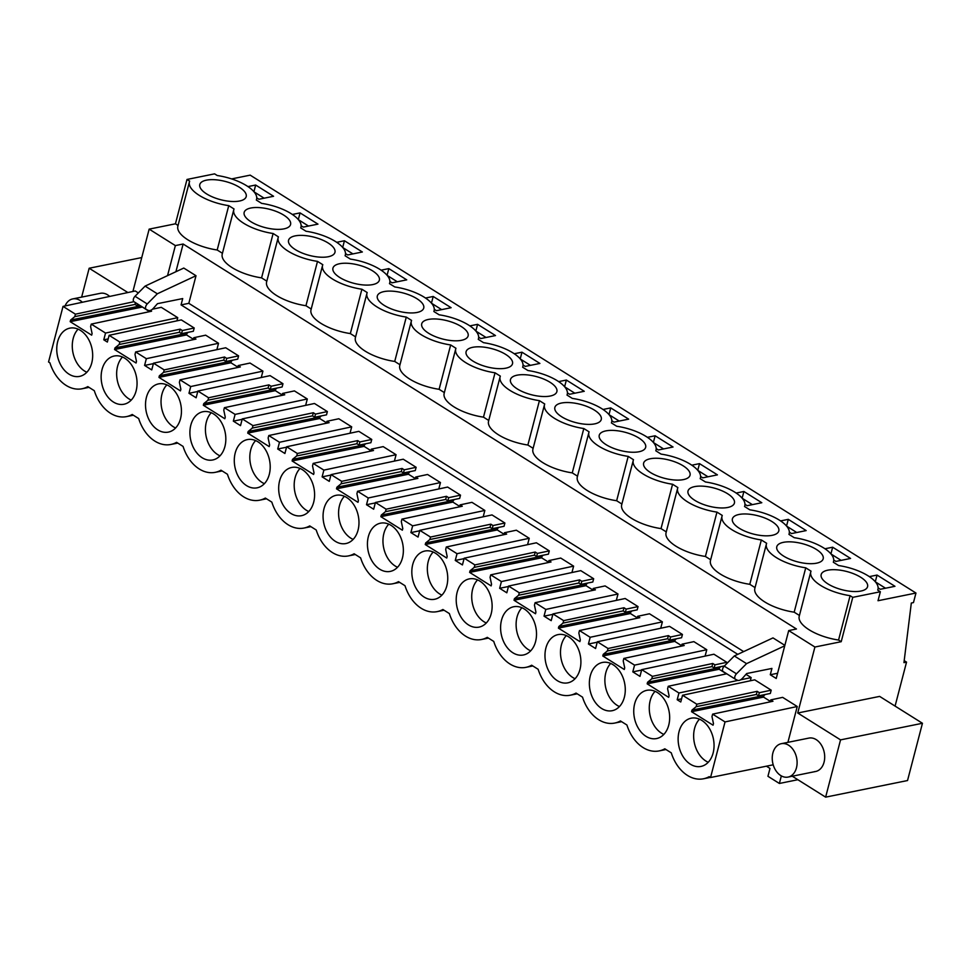 <?xml version="1.0" encoding="UTF-8"?>
<svg xmlns="http://www.w3.org/2000/svg" width="971" height="971" viewBox="0 0 971 971"><rect width="100%" height="100%" fill="white"/><g stroke="black" fill="none" stroke-linecap="round" stroke-linejoin="round"><path stroke-width="1.46" d="M781.352 775.902L779.373 783.463L797.859 779.713M797.737 713.005L840.546 739.878L922.45 723.274L879.641 696.401L797.737 713.005L814.912 647.026L841.214 641.697L852.769 597.347L880.357 591.752L878.015 600.733L915.956 593.038L913.468 602.59L911.32 603.027L903.952 662.635L906.538 662.113L895.08 706.087M737.778 654.345L181.067 304.894L182.706 298.57L157.472 303.68L153.394 308.268A6.312 3.629 122.1 0 1 148.235 310.38L146.354 309.47A3.787 2.185 122.1 0 1 146.22 309.409A3.787 2.185 122.1 0 1 147.252 303.959L157.326 293.788L145.104 286.105L183.774 268.057L196.008 275.728L188.823 303.328L181.067 304.894M814.912 647.026L788.707 630.58L796.463 629.002L183.131 244.012L175.363 245.59L167.546 275.63M175.363 245.59L149.158 229.132L132.918 291.47M81.637 297.114L89.162 268.239L127.893 292.55M766.422 766.18L769.991 768.425L767.94 776.29L779.373 783.463M792.287 776.217L825.629 797.142L840.546 739.878M788.707 630.58L776.23 678.486L770.282 674.748L771.933 668.424L746.699 673.534L742.621 678.122A6.312 3.629 122.1 0 1 737.45 680.234L735.569 679.324A3.787 2.185 122.1 0 1 735.448 679.263A3.787 2.185 122.1 0 1 736.467 673.813L746.553 663.642L784.738 645.812M261.26 377.513L262.923 371.128L250.033 363.045L238.174 365.569L237.677 367.511M282.974 383.715L270.084 375.631L197.89 391.034L208.583 397.758L207.952 400.21L268.13 388.012L270.314 389.383L282.124 386.992L282.974 383.715L271.115 386.252L270.314 389.383M765.209 694.483L763.971 695.503L691.971 710.104L696.171 706.67L756.36 694.471L758.545 695.843L770.343 693.452L771.205 690.175L754.734 679.834L682.528 695.248L680.768 701.984L677.188 699.739L678.947 693.003L668.242 686.279L667.599 688.742L669.08 695.734L668.667 697.336L647.172 683.839L647.584 682.237L651.784 678.814L652.427 676.35L641.722 669.638L639.974 676.374L636.393 674.129L632.801 671.871L634.561 665.135L623.855 658.423L623.212 660.875L624.705 667.866L624.28 669.48L602.785 655.983L603.209 654.381L607.409 650.946L608.04 648.494L597.335 641.77L595.587 648.519L588.426 644.016L590.174 637.279L579.469 630.555L578.837 633.019L580.318 640.01L579.893 641.613L558.41 628.128L558.823 626.526L563.022 623.091L563.666 620.639L552.96 613.915L551.2 620.651L544.039 616.16L545.787 609.424L535.094 602.7L534.451 605.164L535.931 612.155L535.519 613.757L514.023 600.26L514.436 598.658L518.635 595.235L519.279 592.771L508.573 586.059L506.813 592.796L503.233 590.55L499.652 588.292L501.412 581.556L490.707 574.844L490.064 577.296L491.544 584.287L491.132 585.901L469.636 572.405L470.049 570.802L474.249 567.367L474.892 564.916L464.187 558.191L462.439 564.94L455.265 560.437L457.025 553.701L446.32 546.976L445.677 549.44L447.158 556.432L446.745 558.034L425.249 544.549L425.674 542.947L429.862 539.512L430.505 537.06L419.8 530.336L418.052 537.072L410.891 532.581L412.639 525.845L401.933 519.121L401.302 521.585L402.783 528.576L402.358 530.178L380.863 516.681L381.287 515.079L385.487 511.656L386.118 509.192L375.425 502.48L373.665 509.217L370.085 506.971L366.504 504.714L368.252 497.977L357.559 491.265L356.915 493.717L358.396 500.708L357.983 502.323L336.488 488.826L336.901 487.224L341.1 483.789L341.743 481.337L331.038 474.613L329.278 481.361L322.117 476.858L323.877 470.122L313.172 463.398L312.528 465.862L314.009 472.853L313.597 474.455L292.101 460.97L292.514 459.368L296.713 455.933L297.357 453.481L286.651 446.757L284.904 453.493L277.73 449.003L279.49 442.266L268.785 435.542L268.142 438.006L269.622 444.997L269.21 446.599L247.714 433.102L248.139 431.5L252.326 428.077L252.97 425.614L242.265 418.902L240.517 425.638L236.936 423.392L233.343 421.135L235.103 414.399L224.398 407.686L223.767 410.138L225.248 417.129L224.823 418.744L203.327 405.247L203.752 403.645L275.74 389.043L276.99 388.036M275.74 389.043L275.327 390.658L282.173 394.954M305.647 405.368L307.309 398.984L294.419 390.9L282.561 393.437L282.063 395.379M252.326 428.077L312.516 415.867L314.701 417.239L326.511 414.848L327.361 411.57L314.47 403.487L242.265 418.902M248.139 431.5L320.127 416.911L321.365 415.891M320.127 416.911L319.702 418.513L326.559 422.81M350.033 433.224L351.696 426.852L338.806 418.756L326.936 421.293L326.45 423.235M296.713 455.933L356.903 443.735L359.088 445.106L370.886 442.715L371.747 439.438L358.857 431.342L286.651 446.757M292.514 459.368L364.513 444.767L365.751 443.747M364.513 444.767L364.089 446.369L370.934 450.665M394.42 461.091L396.071 454.707L383.193 446.624L371.323 449.148L370.837 451.09M341.1 483.789L401.278 471.59L403.463 472.962L415.272 470.571L416.134 467.294L403.244 459.21L331.038 474.613M336.901 487.224L408.888 472.622L410.138 471.615M408.888 472.622L408.475 474.236L415.321 478.533M438.795 488.947L440.458 482.563L427.568 474.479L415.709 477.016L415.212 478.958M385.487 511.656L445.665 499.446L447.849 500.818L459.659 498.426L460.509 495.149L447.631 487.066L375.425 502.48M381.287 515.079L453.275 500.49L454.525 499.47M453.275 500.49L452.862 502.092L459.708 506.389M483.182 516.803L484.845 510.43L471.955 502.335L460.096 504.871L459.599 506.813M429.862 539.512L490.052 527.314L492.236 528.685L504.046 526.294L504.896 523.017L492.006 514.921L419.8 530.336M425.674 542.947L497.662 528.345L498.912 527.326M497.662 528.345L497.249 529.948L504.095 534.244M527.569 544.67L529.231 538.286L516.341 530.202L504.483 532.727L503.985 534.669M474.249 567.367L534.438 555.169L536.623 556.541L548.433 554.15L549.283 550.873L536.393 542.789L464.187 558.191M470.049 570.802L542.049 556.201L543.287 555.194M542.049 556.201L541.624 557.815L548.481 562.112M571.955 572.526L573.618 566.142L560.728 558.058L548.858 560.595L548.372 562.537M518.635 595.235L578.813 583.025L580.998 584.396L592.808 582.005L593.669 578.728L580.779 570.645L508.573 586.059M514.436 598.658L586.435 584.069L587.673 583.049M586.435 584.069L586.011 585.671L592.856 589.967M616.33 600.381L617.993 594.009L605.115 585.914L593.245 588.45L592.747 590.392M563.022 623.091L623.2 610.893L625.385 612.264L637.194 609.873L638.044 606.596L625.166 598.5L552.96 613.915M558.823 626.526L630.81 611.924L632.06 610.905M630.81 611.924L630.397 613.526L637.243 617.823M660.717 628.249L662.38 621.865L649.49 613.781L637.631 616.306L637.134 618.248M607.409 650.946L667.587 638.748L669.772 640.12L681.581 637.729L682.431 634.451L669.541 626.368L597.335 641.77M603.209 654.381L675.197 639.78L676.447 638.772M675.197 639.78L674.784 641.394L681.63 645.691M705.104 656.105L706.767 649.72L693.877 641.637L682.018 644.174L681.521 646.116M726.381 663.97L726.818 662.307L713.928 654.223L641.722 669.638M647.584 682.237L719.584 667.647L720.822 666.628M719.584 667.647L719.159 669.25L726.017 673.546M750.316 680.78L751.153 677.588L745.983 674.347M763.971 695.503L763.546 697.105L770.391 701.402M787.906 742.342L797.24 706.512L782.65 697.36L770.78 699.885L770.282 701.827M138.343 292.926L135.236 290.972L63.03 306.387L75.435 314.179L74.791 316.631L134.981 304.433L137.166 305.804L139.678 305.295M142.215 306.897L149.024 311.375M176.904 320.843L177.742 317.663L161.271 307.322L152.435 309.203M194.212 327.992L181.322 319.908L109.116 335.323L119.821 342.035L119.178 344.499L179.368 332.288L181.553 333.66L193.35 331.269L194.212 327.992L182.342 330.528L181.553 333.66M197.89 391.034L196.13 397.782L188.969 393.279L190.717 386.543L180.011 379.819L179.38 382.283L180.861 389.274L180.436 390.876L158.953 377.391L159.365 375.789L163.565 372.354L164.208 369.902L153.503 363.178L151.743 369.915L144.582 365.424L146.342 358.687L135.637 351.963L134.993 354.427L136.474 361.418L136.061 363.02L114.566 349.524L114.979 347.921L186.978 333.332L188.216 332.313M186.978 333.332L186.553 334.934L193.399 339.231M216.873 349.645L218.536 343.273L205.658 335.177L193.787 337.714L193.302 339.656M163.565 372.354L223.743 360.156L225.927 361.528L237.737 359.136L238.587 355.859L225.709 347.764L153.503 363.178M159.365 375.789L231.353 361.188L232.603 360.168M231.353 361.188L230.94 362.79L237.786 367.087M781.291 743.689A17.029 12.21 -101.5 0 0 772.552 761.98A17.029 12.21 -101.5 0 0 786.862 777.237A17.029 12.21 -101.5 0 0 788.051 777.079A17.029 12.21 -101.5 0 0 796.79 758.776A17.029 12.21 -101.5 0 0 782.48 743.531A17.029 12.21 -101.5 0 0 781.291 743.689L808.879 738.094A17.029 12.21 78.5 0 1 810.069 737.936A17.029 12.21 78.5 0 1 824.379 753.18A17.029 12.21 78.5 0 1 815.652 771.484A17.029 12.21 78.5 0 1 814.451 771.642M82.353 302.26A17.029 12.21 -101.5 0 0 73.917 298.765A17.029 12.21 -101.5 0 0 72.716 298.922L100.304 293.327A17.029 12.21 78.5 0 1 101.506 293.169A17.029 12.21 78.5 0 1 109.687 296.434M906.538 662.113L904.207 660.644M915.956 593.038L250.19 175.144L231.62 178.919M869.336 576.628L877.044 575.063L894.959 586.302L880.296 589.276L878.124 587.916M833.737 560.061L835.91 561.42L850.572 558.446L832.657 547.207L824.949 548.773M780.563 520.905L788.282 519.351L806.185 530.591L791.535 533.565L789.362 532.193M292.344 214.457L300.051 212.892L317.966 224.131L303.304 227.105L301.131 225.745M700.589 476.482L702.761 477.841L717.423 474.868L699.508 463.628L691.801 465.194M736.188 493.05L743.895 491.484L761.798 502.723L747.148 505.697L744.975 504.337M336.731 242.313L344.438 240.747L362.353 251.987L347.691 254.96L345.518 253.601M567.44 392.903L569.613 394.262L584.263 391.289L566.36 380.049L558.653 381.615M523.053 365.035L525.226 366.407L539.888 363.433L521.973 352.194L514.266 353.747M603.027 409.471L610.735 407.905L628.65 419.144L614 422.118L611.815 420.759M656.202 448.614L658.374 449.986L673.037 447.012L655.122 435.773L647.414 437.326M381.105 270.169L388.825 268.615L406.728 279.854L392.078 282.828L389.905 281.456M469.879 325.892L477.586 324.326L495.501 335.565L480.839 338.539L478.667 337.18M434.28 309.324L436.452 310.684L451.114 307.71L433.2 296.471L425.492 298.036M256.745 197.878L258.917 199.249L273.579 196.276L255.664 185.036L247.957 186.59M880.357 591.752L877.711 590.089A34.701 13.63 -165.4 0 0 877.954 589.361A34.701 13.63 -165.4 0 0 838.628 565.559L833.324 562.233A34.701 13.63 -165.4 0 0 833.567 561.505A34.701 13.63 -165.4 0 0 794.242 537.691L788.938 534.366A34.701 13.63 -165.4 0 0 789.18 533.649A34.701 13.63 -165.4 0 0 749.855 509.836L744.551 506.51A34.701 13.63 -165.4 0 0 744.793 505.782A34.701 13.63 -165.4 0 0 705.468 481.98L700.164 478.654A34.701 13.63 -165.4 0 0 700.419 477.926A34.701 13.63 -165.4 0 0 661.081 454.112L655.789 450.787A34.701 13.63 -165.4 0 0 656.032 450.071A34.701 13.63 -165.4 0 0 616.706 426.257L611.402 422.931L611.645 422.203A34.701 13.63 -165.4 0 1 611.402 422.931M852.769 597.347L850.111 595.684A34.701 13.63 -165.4 0 1 810.785 571.87A34.701 13.63 -165.4 0 1 811.028 571.154L805.736 567.817A34.701 13.63 -165.4 0 1 766.41 544.015A34.701 13.63 -165.4 0 1 766.653 543.287L761.349 539.961A34.701 13.63 -165.4 0 1 722.023 516.147A34.701 13.63 -165.4 0 1 722.266 515.431L716.962 512.105A34.701 13.63 -165.4 0 1 677.637 488.292A34.701 13.63 -165.4 0 1 677.879 487.576L672.575 484.238A34.701 13.63 -165.4 0 1 633.25 460.436A34.701 13.63 -165.4 0 1 633.493 459.708L628.201 456.382A34.701 13.63 -165.4 0 1 588.863 432.568A34.701 13.63 -165.4 0 1 589.118 431.852L583.814 428.527A34.701 13.63 -165.4 0 1 544.488 404.713A34.701 13.63 -165.4 0 1 544.731 403.997L539.427 400.659A34.701 13.63 -165.4 0 1 500.101 376.857A34.701 13.63 -165.4 0 1 500.344 376.129L495.04 372.803A34.701 13.63 -165.4 0 1 455.715 348.99A34.701 13.63 -165.4 0 1 455.957 348.273L450.665 344.948A34.701 13.63 -165.4 0 1 411.328 321.134A34.701 13.63 -165.4 0 1 411.583 320.418L406.279 317.08A34.701 13.63 -165.4 0 1 366.953 293.278A34.701 13.63 -165.4 0 1 367.196 292.55L361.892 289.224A34.701 13.63 -165.4 0 1 322.566 265.411A34.701 13.63 -165.4 0 1 322.809 264.695L317.505 261.369A34.701 13.63 -165.4 0 1 278.179 237.555A34.701 13.63 -165.4 0 1 278.422 236.839L273.118 233.501A34.701 13.63 -165.4 0 1 233.793 209.7A34.701 13.63 -165.4 0 1 234.035 208.971L228.743 205.646A34.701 13.63 -165.4 0 1 189.418 181.832A34.701 13.63 -165.4 0 1 189.661 181.116L187.002 179.453L214.591 173.858L217.249 175.52A34.701 13.63 -165.4 0 1 256.575 199.334A34.701 13.63 -165.4 0 1 256.332 200.05L261.636 203.376A34.701 13.63 -165.4 0 1 300.961 227.19A34.701 13.63 -165.4 0 1 300.719 227.918L306.011 231.244A34.701 13.63 -165.4 0 1 345.336 255.045A34.701 13.63 -165.4 0 1 345.093 255.774L350.397 259.099A34.701 13.63 -165.4 0 1 389.723 282.913A34.701 13.63 -165.4 0 1 389.48 283.629L394.784 286.955A34.701 13.63 -165.4 0 1 434.11 310.769A34.701 13.63 -165.4 0 1 433.867 311.497L439.171 314.822A34.701 13.63 -165.4 0 1 478.497 338.624A34.701 13.63 -165.4 0 1 478.254 339.352L478.497 338.624M478.254 339.352L483.546 342.678A34.701 13.63 -165.4 0 1 522.871 366.492A34.701 13.63 -165.4 0 1 522.629 367.208L527.933 370.534A34.701 13.63 -165.4 0 1 567.258 394.347A34.701 13.63 -165.4 0 1 567.015 395.076L572.32 398.401A34.701 13.63 -165.4 0 1 611.645 422.203M821.199 574.456A23.972 9.419 -165.4 0 1 846.906 571.543A23.972 9.419 -165.4 0 1 867.564 586.666A23.972 9.419 -165.4 0 1 867.54 586.787A23.972 9.419 -165.4 0 1 841.833 589.688A23.972 9.419 -165.4 0 1 821.163 574.577A23.972 9.419 -165.4 0 1 821.199 574.456M290.547 224.604A23.972 9.419 -165.4 0 1 264.84 227.517A23.972 9.419 -165.4 0 1 244.17 212.394A23.972 9.419 -165.4 0 1 244.207 212.273A23.972 9.419 -165.4 0 1 269.914 209.372A23.972 9.419 -165.4 0 1 290.572 224.483A23.972 9.419 -165.4 0 1 290.547 224.604M601.231 419.63A23.972 9.419 -165.4 0 1 575.536 422.531A23.972 9.419 -165.4 0 1 554.866 407.419A23.972 9.419 -165.4 0 1 554.902 407.298A23.972 9.419 -165.4 0 1 580.597 404.385A23.972 9.419 -165.4 0 1 601.267 419.508A23.972 9.419 -165.4 0 1 601.231 419.63M288.593 240.14A23.972 9.419 -165.4 0 1 314.288 237.227A23.972 9.419 -165.4 0 1 334.959 252.351A23.972 9.419 -165.4 0 1 334.922 252.472A23.972 9.419 -165.4 0 1 309.227 255.373A23.972 9.419 -165.4 0 1 288.557 240.262A23.972 9.419 -165.4 0 1 288.593 240.14M599.277 435.154A23.972 9.419 -165.4 0 1 624.984 432.241A23.972 9.419 -165.4 0 1 645.654 447.364A23.972 9.419 -165.4 0 1 645.618 447.485A23.972 9.419 -165.4 0 1 619.923 450.398A23.972 9.419 -165.4 0 1 599.253 435.275A23.972 9.419 -165.4 0 1 599.277 435.154M421.742 323.719A23.972 9.419 -165.4 0 1 447.449 320.806A23.972 9.419 -165.4 0 1 468.119 335.93A23.972 9.419 -165.4 0 1 468.083 336.051A23.972 9.419 -165.4 0 1 442.375 338.952A23.972 9.419 -165.4 0 1 421.717 323.841A23.972 9.419 -165.4 0 1 421.742 323.719M377.367 295.852A23.972 9.419 -165.4 0 1 403.062 292.951A23.972 9.419 -165.4 0 1 423.732 308.062A23.972 9.419 -165.4 0 1 423.696 308.183A23.972 9.419 -165.4 0 1 398.001 311.096A23.972 9.419 -165.4 0 1 377.331 295.973A23.972 9.419 -165.4 0 1 377.367 295.852M332.98 267.996A23.972 9.419 -165.4 0 1 358.675 265.083A23.972 9.419 -165.4 0 1 379.345 280.206A23.972 9.419 -165.4 0 1 379.309 280.328A23.972 9.419 -165.4 0 1 353.614 283.241A23.972 9.419 -165.4 0 1 332.944 268.117A23.972 9.419 -165.4 0 1 332.98 267.996M466.129 351.575A23.972 9.419 -165.4 0 1 491.824 348.662A23.972 9.419 -165.4 0 1 512.494 363.785A23.972 9.419 -165.4 0 1 512.457 363.907A23.972 9.419 -165.4 0 1 486.762 366.82A23.972 9.419 -165.4 0 1 466.092 351.696A23.972 9.419 -165.4 0 1 466.129 351.575M734.379 503.209A23.972 9.419 -165.4 0 1 708.684 506.109A23.972 9.419 -165.4 0 1 688.014 490.998A23.972 9.419 -165.4 0 1 688.051 490.877A23.972 9.419 -165.4 0 1 713.746 487.964A23.972 9.419 -165.4 0 1 734.416 503.087A23.972 9.419 -165.4 0 1 734.379 503.209M778.766 531.064A23.972 9.419 -165.4 0 1 753.071 533.977A23.972 9.419 -165.4 0 1 732.401 518.854A23.972 9.419 -165.4 0 1 732.437 518.732A23.972 9.419 -165.4 0 1 758.133 515.819A23.972 9.419 -165.4 0 1 778.803 530.943A23.972 9.419 -165.4 0 1 778.766 531.064M643.664 463.009A23.972 9.419 -165.4 0 1 669.359 460.108A23.972 9.419 -165.4 0 1 690.029 475.22A23.972 9.419 -165.4 0 1 690.005 475.341A23.972 9.419 -165.4 0 1 664.298 478.254A23.972 9.419 -165.4 0 1 643.627 463.131A23.972 9.419 -165.4 0 1 643.664 463.009M246.161 196.749A23.972 9.419 -165.4 0 1 220.466 199.662A23.972 9.419 -165.4 0 1 199.795 184.539A23.972 9.419 -165.4 0 1 199.832 184.417A23.972 9.419 -165.4 0 1 225.527 181.504A23.972 9.419 -165.4 0 1 246.197 196.628A23.972 9.419 -165.4 0 1 246.161 196.749M556.844 391.762A23.972 9.419 -165.4 0 1 531.149 394.675A23.972 9.419 -165.4 0 1 510.479 379.552A23.972 9.419 -165.4 0 1 510.515 379.43A23.972 9.419 -165.4 0 1 536.21 376.53A23.972 9.419 -165.4 0 1 556.881 391.641A23.972 9.419 -165.4 0 1 556.844 391.762M776.824 546.588A23.972 9.419 -165.4 0 1 802.519 543.687A23.972 9.419 -165.4 0 1 823.19 558.798A23.972 9.419 -165.4 0 1 823.153 558.92A23.972 9.419 -165.4 0 1 797.458 561.833A23.972 9.419 -165.4 0 1 776.788 546.709A23.972 9.419 -165.4 0 1 776.824 546.588M841.214 641.697L838.568 640.035L850.111 595.684M838.568 640.035A34.701 13.63 -165.4 0 1 799.23 616.221L810.785 571.87M799.436 615.468L794.181 612.179A34.701 13.63 -165.4 0 1 754.855 588.365L766.41 544.015M755.05 587.613L749.794 584.311A34.701 13.63 -165.4 0 1 710.469 560.51L722.023 516.147M710.663 559.757L705.407 556.456A34.701 13.63 -165.4 0 1 666.082 532.642L677.637 488.292M666.276 531.89L661.02 528.6A34.701 13.63 -165.4 0 1 621.695 504.786L633.25 460.436M621.889 504.034L616.646 500.733A34.701 13.63 -165.4 0 1 577.32 476.931L588.863 432.568M577.514 476.178L572.259 472.877A34.701 13.63 -165.4 0 1 532.933 449.063L544.488 404.713M533.128 448.311L527.872 445.021A34.701 13.63 -165.4 0 1 488.547 421.208L500.101 376.857M488.741 420.455L483.485 417.154A34.701 13.63 -165.4 0 1 444.16 393.352L455.715 348.99M444.354 392.6L439.11 389.298A34.701 13.63 -165.4 0 1 399.785 365.484L411.328 321.134M399.979 364.732L394.724 361.443A34.701 13.63 -165.4 0 1 355.398 337.629L366.953 293.278M355.592 336.876L350.337 333.575A34.701 13.63 -165.4 0 1 311.011 309.773L322.566 265.411M311.205 309.021L305.95 305.719A34.701 13.63 -165.4 0 1 266.624 281.906L278.179 237.555M266.819 281.153L261.575 277.864A34.701 13.63 -165.4 0 1 222.238 254.05L233.793 209.7M222.444 253.297L217.188 249.996A34.701 13.63 -165.4 0 1 177.863 226.194L189.418 181.832M178.057 225.442L175.448 223.803L149.158 229.132M922.45 723.274L907.533 780.538L825.629 797.142M777.589 673.267L770.282 674.748M63.03 306.387L48.55 361.977L49.922 362.838A37.226 26.69 -101.5 0 0 82.11 388.752A37.226 26.69 -101.5 0 0 87.815 386.616L94.296 390.694A37.226 26.69 -101.5 0 0 126.497 416.608A37.226 26.69 -101.5 0 0 132.19 414.483L138.683 418.55A37.226 26.69 -101.5 0 0 170.884 444.463A37.226 26.69 -101.5 0 0 176.576 442.339L183.07 446.417A37.226 26.69 -101.5 0 0 215.259 472.331A37.226 26.69 -101.5 0 0 220.963 470.195L227.457 474.273A37.226 26.69 -101.5 0 0 259.645 500.186A37.226 26.69 -101.5 0 0 265.35 498.062L271.831 502.128A37.226 26.69 -101.5 0 0 304.032 528.042A37.226 26.69 -101.5 0 0 309.725 525.918L316.218 529.996A37.226 26.69 -101.5 0 0 348.419 555.91A37.226 26.69 -101.5 0 0 354.112 553.773L360.605 557.852A37.226 26.69 -101.5 0 0 392.794 583.765A37.226 26.69 -101.5 0 0 398.498 581.641L404.992 585.707A37.226 26.69 -101.5 0 0 437.181 611.621A37.226 26.69 -101.5 0 0 442.885 609.497L449.379 613.575A37.226 26.69 -101.5 0 0 481.567 639.488A37.226 26.69 -101.5 0 0 487.272 637.352L493.754 641.43A37.226 26.69 -101.5 0 0 525.954 667.344A37.226 26.69 -101.5 0 0 531.647 665.22L538.14 669.286A37.226 26.69 -101.5 0 0 570.329 695.2A37.226 26.69 -101.5 0 0 576.034 693.076L582.527 697.154A37.226 26.69 -101.5 0 0 614.716 723.067A37.226 26.69 -101.5 0 0 620.42 720.931L626.914 725.009A37.226 26.69 -101.5 0 0 659.103 750.923A37.226 26.69 -101.5 0 0 664.807 748.799L671.289 752.865A37.226 26.69 -101.5 0 0 703.49 778.778A37.226 26.69 -101.5 0 0 709.182 776.654L710.554 777.516L773.207 764.808M710.554 777.516L725.034 721.926L797.24 706.512M725.034 721.926L712.629 714.134L772.965 701.256L770.78 699.885M712.629 714.134L711.986 716.598L713.467 723.589L713.054 725.191L691.558 711.707L763.546 697.105M691.971 710.104L691.558 711.707M771.205 690.175L759.334 692.699L758.545 695.843M759.334 692.699L757.149 691.328L696.814 704.218L682.528 695.248M877.044 575.063L875.308 581.75M875.405 581.884L885.516 588.22M794.181 612.179L805.736 567.817M183.131 244.012L175.909 271.722M743.665 651.602L188.823 303.328M784.859 645.351L773.001 637.898L734.319 655.959L746.553 663.642M736.467 673.813L724.245 666.13L734.319 655.959M724.245 666.13A3.787 2.185 122.1 0 0 723.213 671.58A3.787 2.185 122.1 0 0 723.346 671.653L735.338 679.178M109.116 335.323L107.356 342.059L103.776 339.814L105.536 333.065L91.25 324.108L90.606 326.559L92.087 333.551L91.675 335.165L70.179 321.668L142.167 307.079M74.791 316.631L70.604 320.066L70.179 321.668M696.814 704.218L696.171 706.67M203.752 403.645L207.952 400.21M114.979 347.921L119.178 344.499M679.057 731.612A24.603 17.636 -101.5 0 0 683.086 756.664A24.603 17.636 -101.5 0 0 700.977 766.422A24.603 17.636 -101.5 0 0 713.127 752.998A24.603 17.636 -101.5 0 0 709.097 727.934A24.603 17.636 -101.5 0 0 691.206 718.188A24.603 17.636 -101.5 0 0 679.057 731.612M136.134 390.815A24.603 17.636 -101.5 0 0 132.105 365.764A24.603 17.636 -101.5 0 0 114.214 356.017A24.603 17.636 -101.5 0 0 102.064 369.429A24.603 17.636 -101.5 0 0 106.094 394.493A24.603 17.636 -101.5 0 0 123.985 404.239A24.603 17.636 -101.5 0 0 136.134 390.815M402.443 557.973A24.603 17.636 -101.5 0 0 398.401 532.921A24.603 17.636 -101.5 0 0 380.511 523.175A24.603 17.636 -101.5 0 0 368.361 536.587A24.603 17.636 -101.5 0 0 372.403 561.651A24.603 17.636 -101.5 0 0 390.293 571.397A24.603 17.636 -101.5 0 0 402.443 557.973M634.67 703.744A24.603 17.636 -101.5 0 0 638.7 728.808A24.603 17.636 -101.5 0 0 656.59 738.555A24.603 17.636 -101.5 0 0 668.74 725.131A24.603 17.636 -101.5 0 0 664.71 700.079A24.603 17.636 -101.5 0 0 646.82 690.332A24.603 17.636 -101.5 0 0 634.67 703.744M501.522 620.166A24.603 17.636 -101.5 0 0 505.551 645.23A24.603 17.636 -101.5 0 0 523.442 654.976A24.603 17.636 -101.5 0 0 535.591 641.552A24.603 17.636 -101.5 0 0 531.562 616.5A24.603 17.636 -101.5 0 0 513.659 606.754A24.603 17.636 -101.5 0 0 501.522 620.166M590.283 675.889A24.603 17.636 -101.5 0 0 594.325 700.953A24.603 17.636 -101.5 0 0 612.216 710.699A24.603 17.636 -101.5 0 0 624.353 697.275A24.603 17.636 -101.5 0 0 620.323 672.223A24.603 17.636 -101.5 0 0 602.433 662.465A24.603 17.636 -101.5 0 0 590.283 675.889M579.978 669.42A24.603 17.636 -101.5 0 0 575.937 644.356A24.603 17.636 -101.5 0 0 558.046 634.609A24.603 17.636 -101.5 0 0 545.896 648.033A24.603 17.636 -101.5 0 0 549.938 673.085A24.603 17.636 -101.5 0 0 567.829 682.844A24.603 17.636 -101.5 0 0 579.978 669.42M146.439 397.297A24.603 17.636 -101.5 0 0 150.481 422.349A24.603 17.636 -101.5 0 0 168.371 432.107A24.603 17.636 -101.5 0 0 180.521 418.683A24.603 17.636 -101.5 0 0 176.479 393.619A24.603 17.636 -101.5 0 0 158.589 383.873A24.603 17.636 -101.5 0 0 146.439 397.297M57.677 341.574A24.603 17.636 -101.5 0 0 61.707 366.637A24.603 17.636 -101.5 0 0 79.598 376.384A24.603 17.636 -101.5 0 0 91.747 362.96A24.603 17.636 -101.5 0 0 87.718 337.908A24.603 17.636 -101.5 0 0 69.827 328.149A24.603 17.636 -101.5 0 0 57.677 341.574M323.986 508.731A24.603 17.636 -101.5 0 0 328.016 533.795A24.603 17.636 -101.5 0 0 345.907 543.542A24.603 17.636 -101.5 0 0 358.056 530.117A24.603 17.636 -101.5 0 0 354.014 505.066A24.603 17.636 -101.5 0 0 336.124 495.307A24.603 17.636 -101.5 0 0 323.986 508.731M190.826 425.152A24.603 17.636 -101.5 0 0 194.868 450.216A24.603 17.636 -101.5 0 0 212.758 459.963A24.603 17.636 -101.5 0 0 224.908 446.539A24.603 17.636 -101.5 0 0 220.866 421.487A24.603 17.636 -101.5 0 0 202.975 411.728A24.603 17.636 -101.5 0 0 190.826 425.152M269.283 474.394A24.603 17.636 -101.5 0 0 265.253 449.342A24.603 17.636 -101.5 0 0 247.362 439.596A24.603 17.636 -101.5 0 0 235.213 453.008A24.603 17.636 -101.5 0 0 239.242 478.072A24.603 17.636 -101.5 0 0 257.133 487.818A24.603 17.636 -101.5 0 0 269.283 474.394M313.669 502.262A24.603 17.636 -101.5 0 0 309.64 477.198A24.603 17.636 -101.5 0 0 291.749 467.452A24.603 17.636 -101.5 0 0 279.599 480.876A24.603 17.636 -101.5 0 0 283.629 505.927A24.603 17.636 -101.5 0 0 301.52 515.686A24.603 17.636 -101.5 0 0 313.669 502.262M412.748 564.454A24.603 17.636 -101.5 0 0 416.79 589.506A24.603 17.636 -101.5 0 0 434.68 599.265A24.603 17.636 -101.5 0 0 446.818 585.841A24.603 17.636 -101.5 0 0 442.788 560.777A24.603 17.636 -101.5 0 0 424.897 551.03A24.603 17.636 -101.5 0 0 412.748 564.454M457.135 592.31A24.603 17.636 -101.5 0 0 461.164 617.374A24.603 17.636 -101.5 0 0 479.055 627.12A24.603 17.636 -101.5 0 0 491.205 613.696A24.603 17.636 -101.5 0 0 487.175 588.644A24.603 17.636 -101.5 0 0 469.284 578.886A24.603 17.636 -101.5 0 0 457.135 592.31M757.149 691.328L756.36 694.471M699.484 719.183A24.603 17.636 -101.5 0 0 694.568 728.456A24.603 17.636 -101.5 0 0 708.223 762.284M175.448 223.803L187.002 179.453M217.188 249.996L228.743 205.646M141.754 257.57L89.162 268.239M147.252 303.959L135.018 296.276A3.787 2.185 122.1 0 0 133.998 301.726A3.787 2.185 122.1 0 0 134.119 301.799L146.111 309.324M135.018 296.276L145.104 286.105M91.25 324.108L151.585 311.218L150.323 310.429M177.742 317.663L105.536 333.065M149.218 310.599L148.915 311.8M70.604 320.066L140.601 305.877M137.615 304.008L137.166 305.804M75.435 314.179L133.937 301.69M255.664 185.036L253.929 191.712M254.038 191.845L264.136 198.193M157.326 293.788L196.008 275.728M135.43 302.636L134.981 304.433M78.105 329.145A24.603 17.636 -101.5 0 0 73.201 338.43A24.603 17.636 -101.5 0 0 86.844 372.245M108.182 338.915L103.776 339.814M677.188 699.739L681.593 698.841M751.153 677.588L740.533 679.846M737.948 680.404L678.947 693.003M668.242 686.279L726.745 673.789M726.053 673.364L725.907 673.971M647.172 683.839L719.159 669.25M651.784 678.814L711.974 666.604L714.158 667.975L724.487 665.888M726.818 662.307L714.947 664.844L714.158 667.975M652.427 676.35L712.763 663.472L714.947 664.844M632.801 671.871L641.6 670.087M832.657 547.207L830.921 553.895M831.03 554.016L841.129 560.364M749.794 584.311L761.349 539.961M712.763 663.472L711.974 666.604M655.097 691.316A24.603 17.636 -101.5 0 0 650.194 700.601A24.603 17.636 -101.5 0 0 663.836 734.416M706.767 649.72L634.561 665.135M623.855 658.423L684.203 645.533L682.018 644.174M602.785 655.983L674.784 641.394M682.431 634.451L670.573 636.988L669.772 640.12M608.04 648.494L668.388 635.617L670.573 636.988M588.426 644.016L597.226 642.232M788.282 519.351L786.534 526.027M786.644 526.161L796.742 532.509M705.407 556.456L716.962 512.105M668.388 635.617L667.587 638.748M610.71 663.46A24.603 17.636 -101.5 0 0 605.807 672.745A24.603 17.636 -101.5 0 0 619.449 706.56M662.38 621.865L590.174 637.279M579.469 630.555L639.816 617.677L637.631 616.306M558.41 628.128L630.397 613.526M638.044 606.596L626.186 609.12L625.385 612.264M563.666 620.639L624.001 607.749L626.186 609.12M544.039 616.16L552.839 614.376M743.895 491.484L742.147 498.172M742.257 498.305L752.367 504.641M661.02 528.6L672.575 484.238M624.001 607.749L623.2 610.893M566.324 635.604A24.603 17.636 -101.5 0 0 561.42 644.878A24.603 17.636 -101.5 0 0 575.063 678.705M617.993 594.009L545.787 609.424M535.094 602.7L595.429 589.822L593.245 588.45M514.023 600.26L586.011 585.671M593.669 578.728L581.799 581.265L580.998 584.396M519.279 592.771L579.614 579.893L581.799 581.265M499.652 588.292L508.452 586.508M699.508 463.628L697.773 470.316M697.87 470.437L707.98 476.785M616.646 500.733L628.201 456.382M579.614 579.893L578.813 583.025M521.949 607.737A24.603 17.636 -101.5 0 0 517.033 617.022A24.603 17.636 -101.5 0 0 530.688 650.837M573.618 566.142L501.412 581.556M490.707 574.844L551.043 561.954L548.858 560.595M469.636 572.405L541.624 557.815M549.283 550.873L537.412 553.409L536.623 556.541M474.892 564.916L535.227 552.038L537.412 553.409M455.265 560.437L464.065 558.653M655.122 435.773L653.386 442.448M653.495 442.582L663.594 448.93M572.259 472.877L583.814 428.527M535.227 552.038L534.438 555.169M477.562 579.881A24.603 17.636 -101.5 0 0 472.646 589.166A24.603 17.636 -101.5 0 0 486.301 622.981M529.231 538.286L457.025 553.701M446.32 546.976L506.668 534.099L504.483 532.727M425.249 544.549L497.249 529.948M504.896 523.017L493.037 525.542L492.236 528.685M430.505 537.06L490.853 524.17L493.037 525.542M410.891 532.581L419.69 530.797M610.735 407.905L608.999 414.593M609.108 414.726L619.207 421.062M527.872 445.021L539.427 400.659M490.853 524.17L490.052 527.314M433.175 552.026A24.603 17.636 -101.5 0 0 428.272 561.299A24.603 17.636 -101.5 0 0 441.914 595.126M484.845 510.43L412.639 525.845M401.933 519.121L462.281 506.243L460.096 504.871M380.863 516.681L452.862 502.092M460.509 495.149L448.651 497.686L447.849 500.818M386.118 509.192L446.466 496.315L448.651 497.686M366.504 504.714L375.304 502.929M566.36 380.049L564.612 386.737M564.721 386.859L574.832 393.206M483.485 417.154L495.04 372.803M446.466 496.315L445.665 499.446M388.788 524.158A24.603 17.636 -101.5 0 0 383.885 533.443A24.603 17.636 -101.5 0 0 397.527 567.258M440.458 482.563L368.252 497.977M357.559 491.265L417.894 478.375L415.709 477.016M336.488 488.826L408.475 474.236M416.134 467.294L404.264 469.83L403.463 472.962M341.743 481.337L402.079 468.459L404.264 469.83M322.117 476.858L330.917 475.074M521.973 352.194L520.225 358.869M520.335 359.003L530.445 365.351M439.11 389.298L450.665 344.948M402.079 468.459L401.278 471.59M344.414 496.302A24.603 17.636 -101.5 0 0 339.498 505.588A24.603 17.636 -101.5 0 0 353.141 539.403M396.071 454.707L323.877 470.122M313.172 463.398L373.507 450.52L371.323 449.148M292.101 460.97L364.089 446.369M371.747 439.438L359.877 441.963L359.088 445.106M297.357 453.481L357.692 440.591L359.877 441.963M277.73 449.003L286.53 447.218M477.586 324.326L475.851 331.014M475.96 331.147L486.058 337.483M394.724 361.443L406.279 317.08M357.692 440.591L356.903 443.735M300.027 468.447A24.603 17.636 -101.5 0 0 295.111 477.72A24.603 17.636 -101.5 0 0 308.766 511.547M351.696 426.852L279.49 442.266M268.785 435.542L329.12 422.664L326.936 421.293M247.714 433.102L319.702 418.513M327.361 411.57L315.502 414.107L314.701 417.239M252.97 425.614L313.317 412.736L315.502 414.107M233.343 421.135L242.155 419.351M433.2 296.471L431.464 303.158M431.573 303.28L441.671 309.628M350.337 333.575L361.892 289.224M313.317 412.736L312.516 415.867M255.64 440.579A24.603 17.636 -101.5 0 0 250.736 449.864A24.603 17.636 -101.5 0 0 264.379 483.679M307.309 398.984L235.103 414.399M224.398 407.686L284.746 394.796L282.561 393.437M203.327 405.247L275.327 390.658M208.583 397.758L268.931 384.88L271.115 386.252M188.969 393.279L197.768 391.495M388.825 268.615L387.077 275.291M387.186 275.424L397.297 281.772M305.95 305.719L317.505 261.369M268.931 384.88L268.13 388.012M211.253 412.724A24.603 17.636 -101.5 0 0 206.35 422.009A24.603 17.636 -101.5 0 0 219.992 455.824M262.923 371.128L190.717 386.543M180.011 379.819L240.359 366.941L238.174 365.569M158.953 377.391L230.94 362.79M238.587 355.859L226.729 358.384L225.927 361.528M164.208 369.902L224.544 357.012L226.729 358.384M144.582 365.424L153.382 363.64M344.438 240.747L342.69 247.435M342.799 247.569L352.91 253.904M261.575 277.864L273.118 233.501M224.544 357.012L223.743 360.156M166.866 384.868A24.603 17.636 -101.5 0 0 161.963 394.141A24.603 17.636 -101.5 0 0 175.605 427.968M218.536 343.273L146.342 358.687M135.637 351.963L195.972 339.085L193.787 337.714M114.566 349.524L186.553 334.934M119.821 342.035L180.157 329.157L182.342 330.528M300.051 212.892L298.315 219.58M298.413 219.701L308.523 226.049M180.157 329.157L179.368 332.288M122.492 357A24.603 17.636 -101.5 0 0 117.576 366.285A24.603 17.636 -101.5 0 0 131.231 400.101M72.716 298.922A17.029 12.21 -101.5 0 0 65.057 305.962M710.359 777.395L703.49 778.778M877.748 590.113L877.954 589.361M723.213 671.58L735.448 679.263M256.38 200.087L256.575 199.334M88.98 387.356L82.11 388.752M133.998 301.726L146.22 309.409M665.972 749.527L659.103 750.923M833.373 562.258L833.567 561.505M621.598 721.671L614.716 723.067M788.986 534.402L789.18 533.649M577.211 693.816L570.329 695.2M744.599 506.534L744.793 505.782M532.824 665.948L525.954 667.344M700.212 478.679L700.419 477.926M488.437 638.093L481.567 639.488M655.838 450.823L656.032 450.071M444.063 610.237L437.181 611.621M399.676 582.369L392.794 583.765M567.064 395.1L567.258 394.347M355.289 554.514L348.419 555.91M522.677 367.244L522.871 366.492M310.902 526.658L304.032 528.042M266.515 498.791L259.645 500.186M433.916 311.521L434.11 310.769M222.141 470.935L215.259 472.331M389.529 283.666L389.723 282.913M177.754 443.079L170.884 444.463M345.142 255.798L345.336 255.045M133.367 415.212L126.497 416.608M300.755 227.942L300.961 227.19M815.652 771.484L788.051 777.079"/></g></svg>
